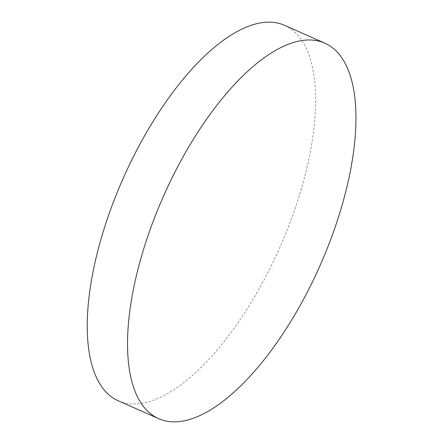 <?xml version="1.0" encoding="UTF-8"?>
<svg xmlns="http://www.w3.org/2000/svg" width="444" height="444" viewBox="0 0 444 444"><rect width="100%" height="100%" fill="white"/><g stroke="black" fill="none" stroke-linecap="round" stroke-linejoin="round"><path stroke-width="0.33" stroke-dasharray="2.22 1.67" d="M118.37 400.849A205.317 85.637 113.9 0 0 147.197 402.22A205.317 85.637 113.9 0 0 301.887 186.952A205.317 85.637 113.9 0 0 284.493 25.319"/><path stroke-width="0.67" d="M324.803 43.151L284.493 25.319A205.317 85.637 113.9 0 0 255.666 23.948A205.317 85.637 113.9 0 0 100.977 239.216A205.317 85.637 113.9 0 0 118.37 400.849L158.68 418.681A205.317 85.637 113.9 0 0 187.512 420.052A205.317 85.637 113.9 0 0 332.284 235.226A205.317 85.637 113.9 0 0 324.803 43.151A205.317 85.637 113.9 0 0 295.976 41.78A205.317 85.637 113.9 0 0 151.204 226.607A205.317 85.637 113.9 0 0 158.68 418.681"/></g></svg>
